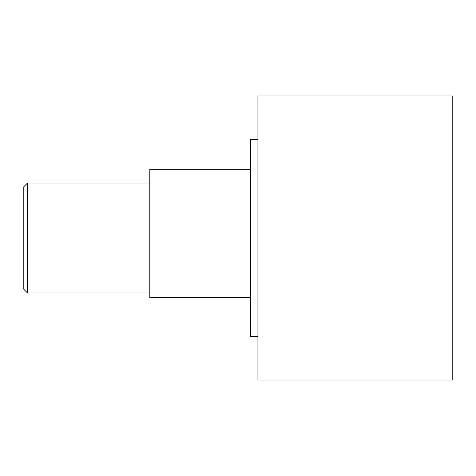 <?xml version="1.0" encoding="UTF-8"?>
<svg xmlns="http://www.w3.org/2000/svg" width="476" height="476" viewBox="0 0 476 476"><rect width="100%" height="100%" fill="white"/><g stroke="black" fill="none" stroke-linecap="round" stroke-linejoin="round"><path stroke-width="0.71" d="M27.519 183.016L27.519 292.984L23.8 289.259L23.8 186.741L27.519 183.016L149.797 183.016M149.797 292.984L27.519 292.984M257.933 95.962L452.2 95.962L452.2 380.038L257.933 380.038L257.933 95.962M257.933 336.508L250.602 336.508L250.602 139.492L257.933 139.492M250.602 297.565L149.797 297.565L149.797 169.272L250.602 169.272"/></g></svg>
